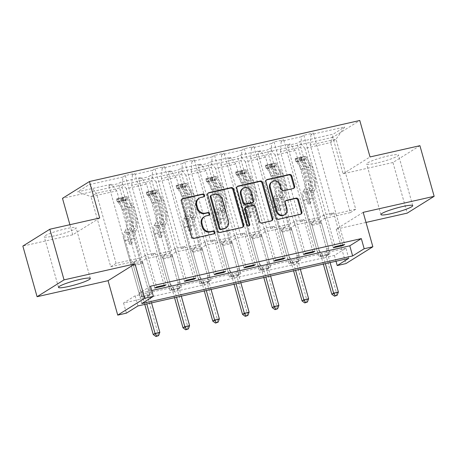 <?xml version="1.0" encoding="UTF-8"?>
<svg xmlns="http://www.w3.org/2000/svg" width="457" height="457" viewBox="0 0 457 457"><rect width="100%" height="100%" fill="white"/><g stroke="black" fill="none" stroke-linecap="round" stroke-linejoin="round"><path stroke-width="0.34" stroke-dasharray="2.29 1.71" d="M376.905 163.023A16.538 2.039 -15.7 0 1 366.668 163.949A16.538 2.039 -15.7 0 1 388.273 155.928A16.538 2.039 -15.7 0 1 398.51 155.003A16.538 2.039 -15.7 0 1 376.905 163.023M54.492 235.818A16.538 2.039 -15.7 0 1 44.26 236.749A16.538 2.039 -15.7 0 1 65.859 228.728A16.538 2.039 -15.7 0 1 76.096 227.797A16.538 2.039 -15.7 0 1 54.492 235.818M419.914 145.68L392.957 162.503L407.187 213.139M333.336 247.757L324.116 214.944L333.656 212.791L329.977 215.087L310.274 145.006L336.032 139.191L344.715 126.966L310.943 134.587L313.388 133.067L344.698 244.466M329.977 215.087L355.729 209.272L336.032 139.191L330.639 142.555L304.882 148.371L324.584 218.452L320.9 220.748L330.125 253.561L328.303 254.698L318.763 256.851L287.453 145.452L289.892 143.926L269.67 148.491L267.231 150.016L257.691 152.17L260.13 150.65L239.908 155.214L237.469 156.734L227.929 158.887L230.368 157.368L210.146 161.932L207.707 163.457L198.167 165.611L200.612 164.086L180.389 168.65L177.944 170.175L168.41 172.329L170.849 170.804L150.627 175.374L148.188 176.893L138.648 179.047L141.087 177.527L120.865 182.092L118.426 183.617L108.886 185.77L111.325 184.245L77.559 191.871L91.023 196.659L96.416 193.294L122.168 187.479L122.842 177.059L125.281 175.539L134.821 173.386L166.131 284.78M310.274 145.006L310.943 134.587M392.957 162.503L343.07 173.769L332.822 137.311L359.779 120.488M332.822 137.311L62.489 198.349M303.579 254.475L294.354 221.662L303.894 219.509L300.215 221.805L280.512 151.724L300.735 147.16L301.409 136.74L303.848 135.221L313.388 133.067M301.409 136.74L281.186 141.31L283.626 139.785L314.936 251.184M273.817 261.193L264.592 228.38L274.131 226.226L270.453 228.523L250.756 158.448L270.978 153.878L271.647 143.464L274.086 141.938L283.626 139.785M271.647 143.464L251.424 148.028L253.864 146.503L285.174 257.902M244.055 267.916L234.829 235.104L244.369 232.95L240.69 235.246L220.994 165.166L241.216 160.601L241.884 150.182L244.324 148.656L253.864 146.503M241.884 150.182L221.662 154.746L224.101 153.226L255.417 264.626M214.293 274.634L205.073 241.822L214.607 239.668L210.928 241.964L191.232 171.883L211.454 167.319L212.122 156.9L214.562 155.38L224.101 153.226M212.122 156.9L191.9 161.47L194.339 159.944L225.655 271.344M184.531 281.352L175.311 248.539L184.851 246.386L181.166 248.682L161.47 178.601L181.692 174.037L182.36 163.623L184.805 162.098L194.339 159.944M182.36 163.623L162.138 168.187L164.583 166.662L195.893 278.062M154.774 288.07L145.549 255.263L155.089 253.109L151.41 255.406L131.707 185.325L151.93 180.761L152.598 170.341L155.043 168.816L164.583 166.662M152.598 170.341L132.376 174.905L134.821 173.386M122.842 177.059L89.075 184.685L77.559 191.871M287.453 145.452L296.993 143.298L299.432 141.773L333.199 134.152L344.715 126.966M285.282 227.323L265.06 231.888L245.363 161.812L265.586 157.242L285.282 227.323L281.603 229.62L290.823 262.432L289.001 263.569L257.691 152.17M290.823 262.432L300.363 260.279L298.541 261.415L289.001 263.569M225.758 240.765L205.536 245.329L185.839 175.248L206.061 170.684L225.758 240.765L222.079 243.061L231.305 275.874L229.483 277.011L198.167 165.611M231.305 275.874L240.839 273.72L239.022 274.857L229.483 277.011M166.239 254.201L146.017 258.771L126.315 188.69L146.537 184.125L166.239 254.201L162.561 256.497L171.781 289.31L169.958 290.446L138.648 179.047M171.781 289.31L181.32 287.156L179.498 288.293L169.958 290.446M345.92 248.22L135.112 295.822L123.561 303.025L334.37 255.429L345.92 248.22L348.765 258.348M136.477 260.924L110.72 266.739L91.023 196.659L116.781 190.843L136.477 260.924L132.798 263.221L142.018 296.027L140.196 297.17L108.886 185.77M142.018 296.027L151.558 293.874L149.736 295.011L140.196 297.17M196.002 247.483L175.774 252.047L156.077 181.972L176.299 177.402L196.002 247.483L192.317 249.779L201.543 282.592L199.72 283.728L168.41 172.329M201.543 282.592L211.083 280.438L209.26 281.575L199.72 283.728M255.52 234.041L235.298 238.611L215.601 168.53L235.823 163.966L255.52 234.041L251.841 236.338L261.061 269.15L259.245 270.287L227.929 158.887M261.061 269.15L270.601 266.997L268.779 268.133L259.245 270.287M315.044 220.605L294.822 225.17L275.12 155.089L295.342 150.524L315.044 220.605L311.366 222.902L320.586 255.714L318.763 256.851M320.586 255.714L330.125 253.561M295.342 150.524L289.892 143.926M275.12 155.089L269.67 148.491M300.215 221.805L320.437 217.241L300.735 147.16M280.512 151.724L281.186 141.31M265.586 157.242L260.13 150.65M245.363 161.812L239.908 155.214M270.453 228.523L290.675 223.959L270.978 153.878M250.756 158.448L251.424 148.028M235.823 163.966L230.368 157.368M215.601 168.53L210.146 161.932M240.69 235.246L260.913 230.676L241.216 160.601M220.994 165.166L221.662 154.746M206.061 170.684L200.612 164.086M185.839 175.248L180.389 168.65M210.928 241.964L231.151 237.4L211.454 167.319M191.232 171.883L191.9 161.47M176.299 177.402L170.849 170.804M156.077 181.972L150.627 175.374M181.166 248.682L201.388 244.118L181.692 174.037M161.47 178.601L162.138 168.187M146.537 184.125L141.087 177.527M126.315 188.69L120.865 182.092M151.41 255.406L171.632 250.836L151.93 180.761M131.707 185.325L132.376 174.905M116.781 190.843L111.325 184.245M99.7 217.983L72.737 234.807L22.85 246.072M72.737 234.807L69.898 224.707M363.184 212.339L336.221 229.163L366.017 222.433M336.221 229.163L345.898 263.598M334.37 255.429L336.004 261.233M123.561 303.025L126.412 313.154M355.729 209.272L350.336 212.636L330.639 142.555L333.199 134.152M110.72 266.739L116.112 263.375L141.87 257.559L122.168 187.479M116.112 263.375L96.416 193.294L89.075 184.685M350.336 212.636L324.584 218.452M311.366 222.902L320.9 220.748M294.822 225.17L291.143 227.466L300.363 260.279M281.603 229.62L291.143 227.466M265.06 231.888L261.381 234.184L270.601 266.997M251.841 236.338L261.381 234.184M235.298 238.611L231.619 240.908L240.839 273.72M222.079 243.061L231.619 240.908M205.536 245.329L201.857 247.625L211.083 280.438M192.317 249.779L201.857 247.625M175.774 252.047L172.095 254.343L181.32 287.156M162.561 256.497L172.095 254.343M146.017 258.771L142.338 261.067L151.558 293.874M132.798 263.221L142.338 261.067M145.549 255.263L141.87 257.559M175.311 248.539L171.632 250.836M205.073 241.822L201.388 244.118M234.829 235.104L231.151 237.4M264.592 228.38L260.913 230.676M294.354 221.662L290.675 223.959M324.116 214.944L320.437 217.241M150.524 286.202L138.974 293.411L151.741 290.526M138.974 293.411L141.824 303.534M135.112 295.822L137.963 305.944M304.882 148.371L299.432 141.773M149.736 295.011L118.426 183.617M164.12 285.237L155.089 253.109M125.281 175.539L156.591 286.933M179.498 288.293L148.188 176.893M193.882 278.519L184.851 246.386M155.043 168.816L186.353 280.215M209.26 281.575L177.944 170.175M223.639 271.795L214.607 239.668M184.805 162.098L216.115 273.497M239.022 274.857L207.707 163.457M253.401 265.077L244.369 232.95M214.562 155.38L245.877 266.779M268.779 268.133L237.469 156.734M283.163 258.359L274.131 226.226M244.324 148.656L275.64 260.056M298.541 261.415L267.231 150.016M312.925 251.636L303.894 219.509M274.086 141.938L305.396 253.338M328.303 254.698L296.993 143.298M342.687 244.918L333.656 212.791M303.848 135.221L335.158 246.62M343.07 173.769L370.027 156.945M203.605 196.801A1.457 1.331 58 0 1 202.902 197.247L200.332 197.83A6.661 6.09 58 0 0 198.589 198.544M203.788 217.029A6.661 6.09 58 0 1 205.524 216.321L208.101 215.738A1.457 1.331 58 0 0 208.803 215.287M182.075 199.001A2.079 1.902 58 0 0 180.909 201.371L190.969 237.154A2.079 1.902 58 0 0 193.402 238.72L213.299 234.23A1.457 1.331 58 0 0 214.002 233.778M208.198 193.1A2.079 1.902 58 0 0 207.032 195.47L217.092 231.253A2.079 1.902 58 0 0 219.526 232.824L241.622 227.832A2.079 1.902 58 0 0 242.501 227.335M225.255 228.249A6.661 6.09 58 0 0 227.723 221.245L221.685 199.772A6.661 6.09 58 0 0 213.905 194.768L211.191 195.379A1.457 1.331 58 0 0 210.808 195.533M245.523 207.387A2.079 1.902 58 0 1 246.066 207.164L252.338 205.747A2.079 1.902 58 0 1 254.772 207.312L258.851 221.828A2.079 1.902 58 0 0 261.284 223.393L270.738 221.257A2.079 1.902 58 0 0 271.618 220.76M237.314 186.525A2.079 1.902 58 0 0 236.155 188.895L246.38 225.278A1.457 1.331 58 0 0 248.785 225.924M252.104 202.742A2.079 1.902 58 0 0 252.875 200.554L250.539 192.254A5.564 5.09 58 0 0 242.581 188.661M271.675 181.989A5.564 5.09 58 0 1 279.633 185.582L280.735 189.506A2.079 1.902 58 0 0 283.163 191.072L292.623 188.935A2.079 1.902 58 0 0 293.503 188.444M284.191 214.996A5.564 5.09 58 0 0 286.253 209.14L286.979 208.683M285.728 200.754A2.079 1.902 58 0 0 284.562 203.125L286.253 209.14M266.437 179.949A2.079 1.902 58 0 0 265.271 182.32L275.331 218.109A2.079 1.902 58 0 0 277.765 219.674L299.861 214.681A2.079 1.902 58 0 0 300.74 214.19M122.653 198.115L123.396 200.749L126.76 199.412L126.023 196.778L122.653 198.115L116.935 199.412L116.484 198.932L117.221 201.566A2.862 1.103 77.3 0 1 117.323 201.531A2.862 1.103 77.3 0 1 118.357 202.308L122.636 209.363A13.464 5.198 77.3 0 1 125.475 230.448L129.097 229.631L127.937 231.705A7.74 2.988 -102.7 0 0 127.994 240.039L128.92 243.324A1.274 1.165 58 0 0 130.736 244.147A1.274 1.165 58 0 0 131.205 242.804L130.285 239.525A7.74 2.988 77.3 0 1 130.228 231.185L131.388 229.111L135.015 228.294L133.855 230.368A7.74 2.988 -102.7 0 0 133.907 238.703L148.154 289.384L149.976 288.247L143.03 263.535L133.49 265.688L132.758 264.803A4.604 1.777 77.3 0 1 131.422 261.981L125.315 240.268A4.981 1.925 -102.7 0 1 125.281 234.898L126.44 232.824A16.218 6.261 77.3 0 0 123.019 207.427L118.74 200.372A5.615 2.171 77.3 0 0 116.718 198.841L120.722 198.024A5.615 2.171 77.3 0 1 122.367 199.549L126.646 206.61A16.218 6.261 77.3 0 1 130.068 232.007L126.44 232.824M126.023 196.778A5.615 2.171 77.3 0 1 126.258 196.687A5.615 2.171 77.3 0 1 128.28 198.218L132.559 205.273A16.218 6.261 77.3 0 1 135.98 230.671L132.353 231.488L131.193 233.567A4.981 1.925 -102.7 0 0 131.233 238.931L132.153 242.216A1.274 1.165 -122 0 1 131.353 243.69A1.274 1.165 -122 0 1 129.868 242.73L128.943 239.451A4.981 1.925 77.3 0 1 128.908 234.081L130.068 232.007M125.475 230.448L124.315 232.522A7.74 2.988 -102.7 0 0 124.373 240.856L138.614 291.537L142.527 296.959A2.119 1.937 -122 0 1 142.881 297.684L144.772 304.408M133.49 265.688L140.436 290.401L138.614 291.537M126.76 199.412A2.862 1.103 77.3 0 1 126.863 199.378A2.862 1.103 77.3 0 1 127.891 200.155L132.176 207.21A13.464 5.198 77.3 0 1 135.015 228.294M135.98 230.671L134.821 232.744A4.981 1.925 -102.7 0 0 134.855 238.114L140.962 259.827A4.604 1.777 -102.7 0 0 142.298 262.649L143.03 263.535M123.396 200.749L117.672 202.045L116.935 199.412M126.675 199.446L117.232 201.577L117.672 202.045M129.097 229.631A13.464 5.198 -102.7 0 0 126.258 208.546L121.979 201.491A2.862 1.103 -102.7 0 0 121.545 200.937L120.608 197.984M159.83 332.33L158.008 333.467L147.651 296.604A2.119 1.937 -122 0 1 147.571 295.816L148.154 289.384M157.865 336.084L158.008 333.467L153.238 334.547M132.353 231.488A16.218 6.261 -102.7 0 0 128.937 206.09L124.658 199.035A5.615 2.171 -102.7 0 0 123.013 197.504L120.722 197.938M120.722 198.024L121.545 200.937C121.556 200.406 122.316 200.235 123.83 200.417A2.862 1.103 77.3 0 1 124.27 200.971L128.548 208.032A13.464 5.198 77.3 0 1 131.388 229.111M140.436 290.401L144.349 295.822A2.119 1.937 -122 0 1 144.703 296.547L146.783 303.956M151.553 302.877L149.468 295.468A2.119 1.937 -122 0 1 149.393 294.679L149.976 288.247M152.415 191.397L153.158 194.031L156.523 192.694L155.78 190.061L152.415 191.397L146.691 192.688L146.246 192.214L146.983 194.848A2.862 1.103 77.3 0 1 147.085 194.808A2.862 1.103 77.3 0 1 148.114 195.59L152.398 202.645A13.464 5.198 77.3 0 1 155.237 223.73L158.859 222.907L157.699 224.987A7.74 2.988 -102.7 0 0 157.756 233.321L158.682 236.606A1.274 1.165 58 0 0 160.498 237.423A1.274 1.165 58 0 0 160.967 236.086L160.047 232.802A7.74 2.988 77.3 0 1 159.99 224.467L161.15 222.393L164.771 221.576L163.612 223.65A7.74 2.988 -102.7 0 0 163.669 231.985L177.916 282.66L179.738 281.523L172.792 256.817L163.252 258.97L162.521 258.085A4.604 1.777 77.3 0 1 161.184 255.263L155.077 233.544A4.981 1.925 -102.7 0 1 155.043 228.18L156.203 226.106A16.218 6.261 77.3 0 0 152.781 200.709L148.502 193.648A5.615 2.171 77.3 0 0 146.48 192.123L150.484 191.3A5.615 2.171 77.3 0 1 152.13 192.831L156.408 199.886A16.218 6.261 77.3 0 1 159.824 225.29L156.203 226.106M155.78 190.061A5.615 2.171 77.3 0 1 156.02 189.969A5.615 2.171 77.3 0 1 158.042 191.494L162.321 198.555A16.218 6.261 77.3 0 1 165.742 223.953L162.115 224.77L160.955 226.843A4.981 1.925 -102.7 0 0 160.995 232.213L161.915 235.498A1.274 1.165 -122 0 1 161.115 236.972A1.274 1.165 -122 0 1 159.624 236.012L158.705 232.727A4.981 1.925 77.3 0 1 158.665 227.363L159.824 225.29M155.237 223.73L154.078 225.804A7.74 2.988 -102.7 0 0 154.129 234.138L168.376 284.82L172.289 290.235A2.119 1.937 -122 0 1 172.637 290.96L174.528 297.69M163.252 258.97L170.198 283.683L168.376 284.82M156.523 192.694A2.862 1.103 77.3 0 1 156.625 192.654A2.862 1.103 77.3 0 1 157.654 193.437L161.932 200.492A13.464 5.198 77.3 0 1 164.771 221.576M165.742 223.953L164.583 226.026A4.981 1.925 -102.7 0 0 164.617 231.391L170.724 253.109A4.604 1.777 -102.7 0 0 172.06 255.931L172.792 256.817M153.158 194.031L147.434 195.322L146.691 192.688M156.437 192.723L146.994 194.859L147.434 195.322M158.859 222.907A13.464 5.198 -102.7 0 0 156.02 201.828L151.741 194.768A2.862 1.103 -102.7 0 0 151.307 194.219L150.37 191.26M189.592 325.613L187.77 326.749L177.407 289.887A2.119 1.937 -122 0 1 177.333 289.098L177.916 282.66M187.627 329.366L187.77 326.749L183 327.823M162.115 224.77A16.218 6.261 -102.7 0 0 158.699 199.372L154.415 192.317A5.615 2.171 -102.7 0 0 152.775 190.786L150.484 191.215M150.484 191.3L151.307 194.219C151.313 193.682 152.078 193.511 153.592 193.699A2.862 1.103 77.3 0 1 154.032 194.254L158.311 201.309A13.464 5.198 77.3 0 1 161.15 222.393M170.198 283.683L174.111 289.098A2.119 1.937 -122 0 1 174.46 289.824L176.545 297.233M181.315 296.159L179.23 288.75A2.119 1.937 -122 0 1 179.155 287.961L179.738 281.523M182.177 184.679L182.92 187.313L186.285 185.97L185.542 183.337L182.177 184.679L176.453 185.97L176.002 185.491L176.745 188.124A2.862 1.103 77.3 0 1 176.848 188.09A2.862 1.103 77.3 0 1 177.876 188.867L182.154 195.927A13.464 5.198 77.3 0 1 184.994 217.006L188.621 216.19L187.461 218.263A7.74 2.988 -102.7 0 0 187.519 226.598L188.438 229.882A1.274 1.165 58 0 0 190.261 230.705A1.274 1.165 58 0 0 190.729 229.368L189.809 226.084A7.74 2.988 77.3 0 1 189.752 217.749L190.912 215.675L194.533 214.853L193.374 216.926A7.74 2.988 -102.7 0 0 193.431 225.267L207.678 275.942L209.5 274.806L202.554 250.099L193.014 252.253L192.283 251.367A4.604 1.777 77.3 0 1 190.946 248.545L184.839 226.826A4.981 1.925 -102.7 0 1 184.805 221.462L185.965 219.389A16.218 6.261 77.3 0 0 182.543 193.985L178.264 186.93A5.615 2.171 77.3 0 0 176.242 185.399L180.247 184.582A5.615 2.171 77.3 0 1 181.886 186.113L186.17 193.168A16.218 6.261 77.3 0 1 189.586 218.566L185.965 219.389M185.542 183.337A5.615 2.171 77.3 0 1 185.776 183.246A5.615 2.171 77.3 0 1 187.804 184.777L192.083 191.831A16.218 6.261 77.3 0 1 195.505 217.235L191.877 218.052L190.718 220.125A4.981 1.925 -102.7 0 0 190.752 225.49L191.677 228.774A1.274 1.165 -122 0 1 190.872 230.248A1.274 1.165 -122 0 1 189.387 229.294L188.467 226.009A4.981 1.925 77.3 0 1 188.427 220.64L189.586 218.566M184.994 217.006L183.834 219.08A7.74 2.988 -102.7 0 0 183.891 227.42L198.138 278.096L202.051 283.517A2.119 1.937 -122 0 1 202.4 284.243L204.29 290.972M193.014 252.253L199.96 276.959L198.138 278.096M186.285 185.97A2.862 1.103 77.3 0 1 186.387 185.936A2.862 1.103 77.3 0 1 187.416 186.713L191.694 193.774A13.464 5.198 77.3 0 1 194.533 214.853M195.505 217.235L194.345 219.309A4.981 1.925 -102.7 0 0 194.379 224.673L200.48 246.392A4.604 1.777 -102.7 0 0 201.823 249.214L202.554 250.099M182.92 187.313L177.196 188.604L176.453 185.97M176.745 188.124L177.196 188.604M188.621 216.19A13.464 5.198 -102.7 0 0 185.782 195.105L181.503 188.05A2.862 1.103 -102.7 0 0 181.063 187.496L180.132 184.542M219.354 318.889L217.532 320.026L207.17 283.163A2.119 1.937 -122 0 1 207.095 282.38L207.678 275.942M217.389 322.642L217.532 320.026L212.762 321.105M191.877 218.052A16.218 6.261 -102.7 0 0 188.455 192.654L184.177 185.593A5.615 2.171 -102.7 0 0 182.537 184.068L180.241 184.497M180.247 184.582L181.063 187.496C181.075 186.964 181.84 186.793 183.354 186.982A2.862 1.103 77.3 0 1 183.794 187.536L188.073 194.591A13.464 5.198 77.3 0 1 190.912 215.675M199.96 276.959L203.873 282.38A2.119 1.937 -122 0 1 204.222 283.106L206.307 290.515M211.077 289.441L208.992 282.026A2.119 1.937 -122 0 1 208.918 281.244L209.5 274.806M211.939 177.956L212.682 180.589L216.047 179.253L215.304 176.619L211.939 177.956L206.216 179.253L205.776 178.784L206.507 181.406A2.862 1.103 77.3 0 1 206.61 181.372A2.862 1.103 77.3 0 1 207.638 182.149L211.917 189.204A13.464 5.198 77.3 0 1 214.756 210.289L218.383 209.472L217.224 211.545A7.74 2.988 -102.7 0 0 217.281 219.88L218.2 223.165A1.274 1.165 58 0 0 220.017 223.987A1.274 1.165 58 0 0 220.491 222.645L219.566 219.366A7.74 2.988 77.3 0 1 219.509 211.025L220.674 208.952L224.296 208.135L223.136 210.209A7.74 2.988 -102.7 0 0 223.193 218.543L237.44 269.224L239.257 268.088L232.316 243.375L222.776 245.529L222.045 244.644A4.604 1.777 77.3 0 1 220.702 241.822L214.601 220.108A4.981 1.925 -102.7 0 1 214.567 214.739L215.727 212.665A16.218 6.261 77.3 0 0 212.305 187.267L208.026 180.212A5.615 2.171 77.3 0 0 205.998 178.681L210.009 177.864A5.615 2.171 77.3 0 1 211.648 179.39L215.927 186.45A16.218 6.261 77.3 0 1 219.349 211.848L215.727 212.665M215.304 176.619A5.615 2.171 77.3 0 1 215.538 176.528A5.615 2.171 77.3 0 1 217.566 178.059L221.845 185.114A16.218 6.261 77.3 0 1 225.261 210.511L221.639 211.334L220.48 213.408A4.981 1.925 -102.7 0 0 220.514 218.772L221.439 222.056A1.274 1.165 -122 0 1 220.634 223.53A1.274 1.165 -122 0 1 219.149 222.57L218.223 219.291A4.981 1.925 77.3 0 1 218.189 213.922L219.349 211.848M215.218 176.653L205.764 178.773A5.615 2.171 77.3 0 1 205.998 178.681M214.756 210.289L213.596 212.362A7.74 2.988 -102.7 0 0 213.653 220.697L227.9 271.378L231.813 276.799A2.119 1.937 -122 0 1 232.162 277.525L234.053 284.248M222.776 245.529L229.722 270.241L227.9 271.378M216.047 179.253A2.862 1.103 77.3 0 1 216.144 179.218A2.862 1.103 77.3 0 1 217.178 179.995L221.456 187.05A13.464 5.198 77.3 0 1 224.296 208.135M225.261 210.511L224.101 212.585A4.981 1.925 -102.7 0 0 224.141 217.955L230.242 239.668A4.604 1.777 -102.7 0 0 231.579 242.49L232.316 243.375M212.682 180.589L206.958 181.886L206.216 179.253M206.507 181.406L206.958 181.886M218.383 209.472A13.464 5.198 -102.7 0 0 215.544 188.387L211.265 181.332A2.862 1.103 -102.7 0 0 210.826 180.778L209.894 177.824M249.116 312.171L247.294 313.308L236.932 276.445A2.119 1.937 -122 0 1 236.857 275.657L237.44 269.224M247.151 315.924L247.294 313.308L242.524 314.387M221.639 211.334A16.218 6.261 -102.7 0 0 218.218 185.93L213.939 178.876A5.615 2.171 -102.7 0 0 212.294 177.345L210.003 177.779M210.009 177.864L210.826 180.778C210.837 180.247 211.602 180.075 213.116 180.258A2.862 1.103 77.3 0 1 213.55 180.812L217.835 187.873A13.464 5.198 77.3 0 1 220.674 208.952M229.722 270.241L233.636 275.662A2.119 1.937 -122 0 1 233.984 276.388L236.069 283.797M240.833 282.717L238.754 275.308A2.119 1.937 -122 0 1 238.68 274.52L239.257 268.088M241.702 171.238L242.439 173.871L245.803 172.535L245.066 169.901L241.702 171.238L235.978 172.529L235.538 172.066L236.269 174.688A2.862 1.103 77.3 0 1 236.366 174.648A2.862 1.103 77.3 0 1 237.4 175.431L241.679 182.486A13.464 5.198 77.3 0 1 244.518 203.571L248.145 202.754L246.986 204.827A7.74 2.988 -102.7 0 0 247.037 213.162L247.962 216.447A1.274 1.165 58 0 0 249.779 217.264A1.274 1.165 58 0 0 250.253 215.927L249.328 212.642A7.74 2.988 77.3 0 1 249.271 204.308L250.43 202.234L254.058 201.417L252.898 203.491A7.74 2.988 -102.7 0 0 252.955 211.825L267.196 262.507L269.019 261.37L262.072 236.657L252.538 238.811L251.801 237.926A4.604 1.777 77.3 0 1 250.465 235.104L244.364 213.39A4.981 1.925 -102.7 0 1 244.324 208.021L245.483 205.947A16.218 6.261 77.3 0 0 242.067 180.549L237.789 173.489A5.615 2.171 77.3 0 0 235.761 171.963L239.771 171.141A5.615 2.171 77.3 0 1 241.41 172.672L245.689 179.727A16.218 6.261 77.3 0 1 249.111 205.13L245.483 205.947M245.066 169.901A5.615 2.171 77.3 0 1 245.3 169.81A5.615 2.171 77.3 0 1 247.323 171.335L251.601 178.396A16.218 6.261 77.3 0 1 255.023 203.793L251.401 204.61L250.242 206.684A4.981 1.925 -102.7 0 0 250.276 212.054L251.201 215.338A1.274 1.165 -122 0 1 250.396 216.812A1.274 1.165 -122 0 1 248.911 215.853L247.985 212.568A4.981 1.925 77.3 0 1 247.951 207.204L249.111 205.13M244.981 169.93L235.526 172.055A5.615 2.171 77.3 0 1 235.761 171.963M244.518 203.571L243.358 205.644A7.74 2.988 -102.7 0 0 243.415 213.979L257.662 264.66L261.575 270.076A2.119 1.937 -122 0 1 261.924 270.801L263.815 277.53M252.538 238.811L259.479 263.523L257.662 264.66M245.803 172.535A2.862 1.103 77.3 0 1 245.906 172.495A2.862 1.103 77.3 0 1 246.94 173.277L251.219 180.332A13.464 5.198 77.3 0 1 254.058 201.417M255.023 203.793L253.864 205.867A4.981 1.925 -102.7 0 0 253.898 211.237L260.004 232.95A4.604 1.777 -102.7 0 0 261.341 235.772L262.072 236.657M242.439 173.871L236.715 175.162L235.978 172.529M245.723 172.563L236.28 174.7L236.715 175.162M248.145 202.754A13.464 5.198 -102.7 0 0 245.306 181.669L241.022 174.608A2.862 1.103 -102.7 0 0 240.588 174.06L239.651 171.101M278.879 305.453L277.056 306.59L266.694 269.727A2.119 1.937 -122 0 1 266.62 268.939L267.196 262.507M276.908 309.206L277.056 306.59L272.286 307.664M251.401 204.61A16.218 6.261 -102.7 0 0 247.98 179.213L243.701 172.158A5.615 2.171 -102.7 0 0 242.056 170.627L239.765 171.061M239.771 171.141L240.588 174.06C240.599 173.523 241.365 173.352 242.878 173.54A2.862 1.103 77.3 0 1 243.313 174.094L247.591 181.149A13.464 5.198 77.3 0 1 250.43 202.234M259.479 263.523L263.392 268.939A2.119 1.937 -122 0 1 263.746 269.664L265.825 277.073M270.595 275.999L268.516 268.59A2.119 1.937 -122 0 1 268.442 267.802L269.019 261.37M271.464 164.52L272.201 167.153L275.565 165.817L274.828 163.178L271.464 164.52L265.74 165.811L265.288 165.331L266.031 167.97A2.862 1.103 77.3 0 1 266.128 167.93A2.862 1.103 77.3 0 1 267.162 168.707L271.441 175.768A13.464 5.198 77.3 0 1 274.28 196.847L277.902 196.03L276.742 198.104A7.74 2.988 -102.7 0 0 276.799 206.438L277.725 209.723A1.274 1.165 58 0 0 279.541 210.546A1.274 1.165 58 0 0 280.015 209.209L279.09 205.924A7.74 2.988 77.3 0 1 279.033 197.59L280.192 195.516L283.82 194.693L282.66 196.773A7.74 2.988 -102.7 0 0 282.712 205.107L296.959 255.783L298.781 254.646L291.834 229.94L282.295 232.093L281.563 231.208A4.604 1.777 77.3 0 1 280.227 228.386L274.126 206.667A4.981 1.925 -102.7 0 1 274.086 201.303L275.245 199.229A16.218 6.261 77.3 0 0 271.824 173.826L267.545 166.771A5.615 2.171 77.3 0 0 265.523 165.245L269.527 164.423A5.615 2.171 77.3 0 1 271.172 165.954L275.451 173.009A16.218 6.261 77.3 0 1 278.873 198.407L275.245 199.229M274.828 163.178A5.615 2.171 77.3 0 1 275.063 163.086A5.615 2.171 77.3 0 1 277.085 164.617L281.363 171.672A16.218 6.261 77.3 0 1 284.785 197.076L281.164 197.892L279.998 199.966A4.981 1.925 -102.7 0 0 280.038 205.336L280.958 208.615A1.274 1.165 -122 0 1 280.158 210.089A1.274 1.165 -122 0 1 278.673 209.135L277.747 205.85A4.981 1.925 77.3 0 1 277.713 200.486L278.873 198.407M274.28 196.847L273.12 198.926A7.74 2.988 -102.7 0 0 273.177 207.261L287.419 257.937L291.332 263.358A2.119 1.937 -122 0 1 291.686 264.083L293.577 270.812M282.295 232.093L289.241 256.8L287.419 257.937M275.565 165.817A2.862 1.103 77.3 0 1 275.668 165.777A2.862 1.103 77.3 0 1 276.702 166.554L280.981 173.614A13.464 5.198 77.3 0 1 283.82 194.693M284.785 197.076L283.626 199.149A4.981 1.925 -102.7 0 0 283.66 204.513L289.767 226.232A4.604 1.777 -102.7 0 0 291.103 229.054L291.834 229.94M272.201 167.153L266.477 168.444L265.74 165.811M275.48 165.845L266.037 167.976L266.477 168.444M277.902 196.03A13.464 5.198 -102.7 0 0 275.063 174.945L270.784 167.89A2.862 1.103 -102.7 0 0 270.35 167.336L269.413 164.383M308.635 298.735L306.813 299.872L296.456 263.009A2.119 1.937 -122 0 1 296.382 262.221L296.959 255.783M306.67 302.483L306.813 299.872L302.048 300.946M281.164 197.892A16.218 6.261 -102.7 0 0 277.742 172.495L273.463 165.434A5.615 2.171 -102.7 0 0 271.818 163.909L269.527 164.337M269.527 164.423L270.35 167.336C270.361 166.805 271.121 166.634 272.64 166.822A2.862 1.103 77.3 0 1 273.075 167.376L277.353 174.431A13.464 5.198 77.3 0 1 280.192 195.516M289.241 256.8L293.154 262.221A2.119 1.937 -122 0 1 293.508 262.946L295.588 270.355M300.358 269.282L298.272 261.872A2.119 1.937 -122 0 1 298.198 261.084L298.781 254.646M301.22 157.802L301.963 160.43L305.327 159.093L304.591 156.46L301.22 157.802L295.502 159.093L295.051 158.613L295.788 161.247A2.862 1.103 77.3 0 1 295.89 161.212A2.862 1.103 77.3 0 1 296.924 161.989L301.203 169.044A13.464 5.198 77.3 0 1 304.042 190.129L307.664 189.312L306.504 191.386A7.74 2.988 -102.7 0 0 306.561 199.72L307.487 203.005A1.274 1.165 58 0 0 309.303 203.828A1.274 1.165 58 0 0 309.772 202.491L308.852 199.206A7.74 2.988 77.3 0 1 308.795 190.872L309.955 188.792L313.582 187.976L312.417 190.049A7.74 2.988 -102.7 0 0 312.474 198.384L326.721 249.065L328.543 247.928L321.597 223.216L312.057 225.37L311.326 224.484A4.604 1.777 77.3 0 1 309.989 221.662L303.882 199.949A4.981 1.925 -102.7 0 1 303.848 194.579L305.008 192.506A16.218 6.261 77.3 0 0 301.586 167.108L297.307 160.053A5.615 2.171 77.3 0 0 295.285 158.522L299.289 157.705A5.615 2.171 77.3 0 1 300.935 159.23L305.213 166.291A16.218 6.261 77.3 0 1 308.635 191.689L305.008 192.506M304.591 156.46A5.615 2.171 77.3 0 1 304.825 156.368A5.615 2.171 77.3 0 1 306.847 157.899L311.126 164.954A16.218 6.261 77.3 0 1 314.547 190.352L310.92 191.175L309.76 193.248A4.981 1.925 -102.7 0 0 309.8 198.612L310.72 201.897A1.274 1.165 -122 0 1 309.92 203.371A1.274 1.165 -122 0 1 308.429 202.417L307.51 199.132A4.981 1.925 77.3 0 1 307.475 193.762L308.635 191.689M304.042 190.129L302.882 192.203A7.74 2.988 -102.7 0 0 302.934 200.537L317.181 251.219L321.094 256.64A2.119 1.937 -122 0 1 321.448 257.365L323.339 264.089M312.057 225.37L319.003 250.082L317.181 251.219M305.327 159.093A2.862 1.103 77.3 0 1 305.43 159.059A2.862 1.103 77.3 0 1 306.458 159.836L310.743 166.891A13.464 5.198 77.3 0 1 313.582 187.976M314.547 190.352L313.388 192.426A4.981 1.925 -102.7 0 0 313.422 197.795L319.529 219.509A4.604 1.777 -102.7 0 0 320.865 222.331L321.597 223.216M301.963 160.43L296.239 161.727L295.502 159.093M295.788 161.247L296.239 161.727M307.664 189.312A13.464 5.198 -102.7 0 0 304.825 168.227L300.546 161.172A2.862 1.103 -102.7 0 0 300.112 160.618L299.175 157.665M338.397 292.012L336.575 293.148L326.212 256.286A2.119 1.937 -122 0 1 326.138 255.497L326.721 249.065M336.432 295.765L336.575 293.148L331.805 294.228M310.92 191.175A16.218 6.261 -102.7 0 0 307.504 165.771L303.219 158.716A5.615 2.171 -102.7 0 0 301.58 157.185L299.289 157.619M299.289 157.705L300.112 160.618C300.123 160.087 300.883 159.916 302.397 160.104A2.862 1.103 77.3 0 1 302.837 160.653L307.115 167.713A13.464 5.198 77.3 0 1 309.955 188.792M319.003 250.082L322.916 255.503A2.119 1.937 -122 0 1 323.265 256.228L325.35 263.638M330.12 262.558L328.035 255.149A2.119 1.937 -122 0 1 327.96 254.36L328.543 247.928M200.332 197.83L201.057 197.378M208.101 215.738L208.832 215.281M205.524 216.321L206.256 215.864M213.299 234.23L214.025 233.773M193.402 238.72L194.128 238.263M190.969 237.154L191.7 236.697M180.909 201.371L181.64 200.914M202.902 197.247L203.633 196.796M241.622 227.832L242.347 227.38M219.526 232.824L220.251 232.367M217.092 231.253L217.823 230.802M207.032 195.47L207.764 195.013M211.191 195.379L211.917 194.922M227.723 221.245L228.449 220.788M221.685 199.772L222.416 199.321M213.905 194.768L214.636 194.311M270.738 221.257L271.469 220.805M261.284 223.393L262.01 222.936M258.851 221.828L259.582 221.371M254.772 207.312L255.503 206.861M252.338 205.747L253.069 205.296M246.066 207.164L246.797 206.713M246.38 225.278L247.106 224.821M236.155 188.895L236.88 188.444M250.539 192.254L251.27 191.803M252.875 200.554L253.601 200.103M292.623 188.935L293.348 188.484M283.163 191.072L283.894 190.62M280.735 189.506L281.461 189.055M279.633 185.582L280.358 185.125M284.562 203.125L285.288 202.668M299.861 214.681L300.586 214.23M277.765 219.674L278.49 219.217M275.331 218.109L276.062 217.652M265.271 182.32L266.003 181.869M129.868 242.73L128.92 243.324M125.938 196.813L116.495 198.944M126.646 206.61L123.019 207.427M122.636 209.363L126.258 208.546M128.943 239.451L125.315 240.268M140.962 259.827L131.422 261.981M134.855 238.114L131.233 238.931M124.373 240.856L127.994 240.039M130.285 239.525L133.907 238.703M128.908 234.081L125.281 234.898M134.821 232.744L131.193 233.567M124.315 232.522L127.937 231.705M130.228 231.185L133.855 230.368M132.559 205.273L128.937 206.09M128.548 208.032L132.176 207.21M122.367 199.549L118.74 200.372M118.357 202.308L121.979 201.491M128.28 198.218L124.658 199.035M124.27 200.971L127.891 200.155M142.298 262.649L132.758 264.803M142.527 296.959L144.349 295.822M142.881 297.684L144.703 296.547M147.651 296.604L149.468 295.468M147.571 295.816L149.393 294.679M123.83 200.417L123.013 197.504M132.153 242.216L131.205 242.804M159.624 236.012L158.682 236.606M155.7 190.089L146.257 192.226M156.408 199.886L152.781 200.709M152.398 202.645L156.02 201.828M158.705 232.727L155.077 233.544M170.724 253.109L161.184 255.263M164.617 231.391L160.995 232.213M154.129 234.138L157.756 233.321M160.047 232.802L163.669 231.985M158.665 227.363L155.043 228.18M164.583 226.026L160.955 226.843M154.078 225.804L157.699 224.987M159.99 224.467L163.612 223.65M162.321 198.555L158.699 199.372M158.311 201.309L161.932 200.492M152.13 192.831L148.502 193.648M148.114 195.59L151.741 194.768M158.042 191.494L154.415 192.317M154.032 194.254L157.654 193.437M172.06 255.931L162.521 258.085M172.289 290.235L174.111 289.098M172.637 290.96L174.46 289.824M177.407 289.887L179.23 288.75M177.333 289.098L179.155 287.961M153.592 193.699L152.775 190.786M161.915 235.498L160.967 236.086M189.387 229.294L188.438 229.882M185.456 183.371L176.014 185.502M176.756 188.135L186.199 186.005M186.17 193.168L182.543 193.985M182.154 195.927L185.782 195.105M188.467 226.009L184.839 226.826M200.48 246.392L190.946 248.545M194.379 224.673L190.752 225.49M183.891 227.42L187.519 226.598M189.809 226.084L193.431 225.267M188.427 220.64L184.805 221.462M194.345 219.309L190.718 220.125M183.834 219.08L187.461 218.263M189.752 217.749L193.374 216.926M192.083 191.831L188.455 192.654M188.073 194.591L191.694 193.774M181.886 186.113L178.264 186.93M177.876 188.867L181.503 188.05M187.804 184.777L184.177 185.593M183.794 187.536L187.416 186.713M201.823 249.214L192.283 251.367M202.051 283.517L203.873 282.38M202.4 284.243L204.222 283.106M207.17 283.163L208.992 282.026M207.095 282.38L208.918 281.244M183.354 186.982L182.537 184.068M191.677 228.774L190.729 229.368M219.149 222.57L218.2 223.165M206.518 181.418L215.961 179.287M215.927 186.45L212.305 187.267M211.917 189.204L215.544 188.387M218.223 219.291L214.601 220.108M230.242 239.668L220.702 241.822M224.141 217.955L220.514 218.772M213.653 220.697L217.281 219.88M219.566 219.366L223.193 218.543M218.189 213.922L214.567 214.739M224.101 212.585L220.48 213.408M213.596 212.362L217.224 211.545M219.509 211.025L223.136 210.209M221.845 185.114L218.218 185.93M217.835 187.873L221.456 187.05M211.648 179.39L208.026 180.212M207.638 182.149L211.265 181.332M217.566 178.059L213.939 178.876M213.55 180.812L217.178 179.995M231.579 242.49L222.045 244.644M231.813 276.799L233.636 275.662M232.162 277.525L233.984 276.388M236.932 276.445L238.754 275.308M236.857 275.657L238.68 274.52M213.116 180.258L212.294 177.345M221.439 222.056L220.491 222.645M248.911 215.853L247.962 216.447M245.689 179.727L242.067 180.549M241.679 182.486L245.306 181.669M247.985 212.568L244.364 213.39M260.004 232.95L250.465 235.104M253.898 211.237L250.276 212.054M243.415 213.979L247.037 213.162M249.328 212.642L252.955 211.825M247.951 207.204L244.324 208.021M253.864 205.867L250.242 206.684M243.358 205.644L246.986 204.827M249.271 204.308L252.898 203.491M251.601 178.396L247.98 179.213M247.591 181.149L251.219 180.332M241.41 172.672L237.789 173.489M237.4 175.431L241.022 174.608M247.323 171.335L243.701 172.158M243.313 174.094L246.94 173.277M261.341 235.772L251.801 237.926M261.575 270.076L263.392 268.939M261.924 270.801L263.746 269.664M266.694 269.727L268.516 268.59M266.62 268.939L268.442 267.802M242.878 173.54L242.056 170.627M251.201 215.338L250.253 215.927M278.673 209.135L277.725 209.723M274.743 163.212L265.3 165.343M275.451 173.009L271.824 173.826M271.441 175.768L275.063 174.945M277.747 205.85L274.126 206.667M289.767 226.232L280.227 228.386M283.66 204.513L280.038 205.336M273.177 207.261L276.799 206.438M279.09 205.924L282.712 205.107M277.713 200.486L274.086 201.303M283.626 199.149L279.998 199.966M273.12 198.926L276.742 198.104M279.033 197.59L282.66 196.773M281.363 171.672L277.742 172.495M277.353 174.431L280.981 173.614M271.172 165.954L267.545 166.771M267.162 168.707L270.784 167.89M277.085 164.617L273.463 165.434M273.075 167.376L276.702 166.554M291.103 229.054L281.563 231.208M291.332 263.358L293.154 262.221M291.686 264.083L293.508 262.946M296.456 263.009L298.272 261.872M296.382 262.221L298.198 261.084M272.64 166.822L271.818 163.909M280.958 208.615L280.015 209.209M308.429 202.417L307.487 203.005M304.505 156.494L295.062 158.625M295.799 161.258L305.242 159.127M305.213 166.291L301.586 167.108M301.203 169.044L304.825 168.227M307.51 199.132L303.882 199.949M319.529 219.509L309.989 221.662M313.422 197.795L309.8 198.612M302.934 200.537L306.561 199.72M308.852 199.206L312.474 198.384M307.475 193.762L303.848 194.579M313.388 192.426L309.76 193.248M302.882 192.203L306.504 191.386M308.795 190.872L312.417 190.049M311.126 164.954L307.504 165.771M307.115 167.713L310.743 166.891M300.935 159.23L297.307 160.053M296.924 161.989L300.546 161.172M306.847 157.899L303.219 158.716M302.837 160.653L306.458 159.836M320.865 222.331L311.326 224.484M321.094 256.64L322.916 255.503M321.448 257.365L323.265 256.228M326.212 256.286L328.035 255.149M326.138 255.497L327.96 254.36M302.397 160.104L301.58 157.185M310.72 201.897L309.772 202.491M380.904 214.584L366.668 163.949M58.49 287.384L44.26 236.749M90.332 278.433L76.096 227.797M412.74 205.639L398.51 155.003M208.483 215.584L209.209 215.127M213.676 234.07L214.407 233.618M181.68 199.178L182.412 198.726M203.285 197.093L204.011 196.636M242.164 227.609L242.89 227.158M207.804 193.282L208.535 192.825M271.281 221.034L272.012 220.582M248.459 226.215L249.191 225.764M236.926 186.707L237.651 186.25M285.334 200.937L286.059 200.48M300.403 214.459L301.129 214.007M266.043 180.132L266.774 179.681M293.166 188.712L293.891 188.261M122.253 197.59L126.258 196.687M117.323 201.531L126.863 199.378M131.685 243.552L130.736 244.147M152.015 190.872L156.02 189.969M147.085 194.808L156.625 192.654M161.447 236.835L160.498 237.423M181.772 184.154L185.776 183.246M176.848 188.09L186.387 185.936M191.203 230.111L190.261 230.705M211.534 177.43L215.538 176.528M206.61 181.372L216.144 179.218M220.965 223.393L220.017 223.987M241.296 170.712L245.3 169.81M236.366 174.648L245.906 172.495M250.727 216.675L249.779 217.264M271.058 163.994L275.063 163.086M266.128 167.93L275.668 165.777M280.489 209.957L279.541 210.546M300.82 157.271L304.825 156.368M295.89 161.212L305.43 159.059M310.252 203.234L309.303 203.828"/><path stroke-width="0.69" d="M204.553 195.105A1.457 1.331 58 0 0 202.851 194.014L182.954 198.504A2.079 1.902 58 0 0 181.64 200.914L191.7 236.697A2.079 1.902 58 0 0 194.128 238.263L214.025 233.773A1.457 1.331 58 0 0 214.944 232.087A1.457 1.331 58 0 0 213.242 230.991L210.671 231.573A6.661 6.09 58 0 1 202.891 226.563L202.051 223.582A6.661 6.09 58 0 1 204.519 216.578A6.661 6.09 58 0 1 206.256 215.864L208.832 215.281A1.457 1.331 58 0 0 209.752 213.596A1.457 1.331 58 0 0 208.049 212.499L205.473 213.082A6.661 6.09 58 0 1 197.692 208.072L196.853 205.09A6.661 6.09 58 0 1 199.321 198.087A6.661 6.09 58 0 1 201.057 197.378L203.633 196.796A1.457 1.331 58 0 0 204.553 195.105M203.605 196.801A1.457 1.331 58 0 0 202.12 194.465L182.223 198.961A2.079 1.902 58 0 0 182.075 199.001M214.002 233.778A1.457 1.331 58 0 0 212.516 231.442L209.94 232.025L210.671 231.573M208.803 215.287A1.457 1.331 58 0 0 207.318 212.956L204.742 213.539L205.473 213.082M391.141 213.659A16.538 2.039 -15.7 0 1 380.904 214.584A16.538 2.039 -15.7 0 1 402.508 206.564A16.538 2.039 -15.7 0 1 412.74 205.639A16.538 2.039 -15.7 0 1 391.141 213.659M68.727 286.453A16.538 2.039 -15.7 0 1 58.49 287.384A16.538 2.039 -15.7 0 1 80.095 279.364A16.538 2.039 -15.7 0 1 90.332 278.433A16.538 2.039 -15.7 0 1 68.727 286.453M37.086 296.707L22.85 246.072L49.813 229.243L64.043 279.878L37.086 296.707L108.052 280.684L117.729 315.113L144.692 298.29L153.369 296.33L141.824 303.534L352.633 255.937L364.178 248.734L372.861 246.774L345.898 263.598L337.22 265.557L348.765 258.348L137.963 305.944L126.412 313.154L117.729 315.113M366.017 222.433L407.187 213.139L434.15 196.316L363.184 212.339L372.861 246.774M49.813 229.243L99.7 217.983L89.452 181.526L359.779 120.488L370.027 156.945L419.914 145.68L434.15 196.316M293.348 188.484A2.079 1.902 58 0 0 294.662 186.073L291.84 176.031A2.079 1.902 58 0 0 289.412 174.465L267.316 179.458A2.079 1.902 58 0 0 266.003 181.869L276.062 217.652A2.079 1.902 58 0 0 278.49 219.217L300.586 214.23A2.079 1.902 58 0 0 301.9 211.82L298.495 199.692A2.079 1.902 58 0 0 296.062 198.127L286.602 200.257A2.079 1.902 58 0 0 285.288 202.668L286.979 208.683A5.564 5.09 58 0 1 284.917 214.539A5.564 5.09 58 0 1 276.965 210.945L270.338 187.387A5.564 5.09 58 0 1 272.401 181.532A5.564 5.09 58 0 1 280.358 185.125L281.461 189.055A2.079 1.902 58 0 0 283.894 190.62L293.348 188.484M108.052 280.684L135.015 263.855L64.043 279.878M135.015 263.855L144.692 298.29M151.741 290.526L349.782 245.815L361.333 238.605L150.524 286.202L153.369 296.33M361.333 238.605L364.178 248.734M233.607 189.181A2.079 1.902 58 0 0 231.173 187.616L209.078 192.603A2.079 1.902 58 0 0 207.764 195.013L217.823 230.802A2.079 1.902 58 0 0 220.251 232.367L242.347 227.38A2.079 1.902 58 0 0 243.661 224.964L233.607 189.181L232.876 189.638A2.079 1.902 58 0 0 230.442 188.073L208.346 193.06A2.079 1.902 58 0 0 208.198 193.1M238.194 186.028L260.29 181.041A2.079 1.902 58 0 1 262.724 182.606L272.783 218.395A2.079 1.902 58 0 1 271.469 220.805L262.01 222.936A2.079 1.902 58 0 1 259.582 221.371L255.503 206.861A2.079 1.902 58 0 0 253.069 205.296L246.797 206.713A2.079 1.902 58 0 0 245.483 209.123L249.728 224.233A1.457 1.331 58 0 1 249.191 225.764A1.457 1.331 58 0 1 247.106 224.821L236.88 188.444A2.079 1.902 58 0 1 238.194 186.028L237.469 186.485L259.565 181.498L260.29 181.041M89.452 181.526L62.489 198.349L69.898 224.707M336.004 261.233L337.22 265.557M349.782 245.815L352.633 255.937M342.876 245.603L333.336 247.757L335.158 246.62L344.698 244.466L342.876 245.603L342.687 244.918M313.114 252.321L303.579 254.475L305.396 253.338L314.936 251.184L313.114 252.321L312.925 251.636M283.357 259.039L273.817 261.193L275.64 260.056L285.174 257.902L283.357 259.039L283.163 258.359M253.595 265.763L244.055 267.916L245.877 266.779L255.417 264.626L253.595 265.763L253.401 265.077M223.833 272.481L214.293 274.634L216.115 273.497L225.655 271.344L223.833 272.481L223.639 271.795M194.071 279.198L184.531 281.352L186.353 280.215L195.893 278.062L194.071 279.198L193.882 278.519M164.309 285.916L154.774 288.07L156.591 286.933L166.131 284.78L164.309 285.916L164.12 285.237M199.321 198.087L198.589 198.544A6.661 6.09 58 0 0 196.127 205.547L196.853 205.09M204.742 213.539A6.661 6.09 58 0 1 196.961 208.529L196.127 205.547M204.519 216.578L203.788 217.029A6.661 6.09 58 0 0 201.32 224.033L202.051 223.582M209.94 232.025A6.661 6.09 58 0 1 202.16 227.015L201.32 224.033M242.501 227.335A2.079 1.902 58 0 0 242.935 225.421L232.876 189.638M211.917 194.922A1.457 1.331 58 0 0 210.997 196.613L219.828 228.02A1.457 1.331 58 0 0 221.531 229.117L224.244 228.506A6.661 6.09 58 0 0 225.981 227.792A6.661 6.09 58 0 0 228.449 220.788L222.416 199.321A6.661 6.09 58 0 0 214.636 194.311L211.917 194.922M211.54 195.082L210.808 195.533A1.457 1.331 58 0 0 210.271 197.064L210.997 196.613M225.981 227.792L225.255 228.249A6.661 6.09 58 0 1 223.519 228.963L220.8 229.574A1.457 1.331 58 0 1 219.097 228.477L210.271 197.064M271.618 220.76A2.079 1.902 58 0 0 272.052 218.846L261.992 183.063A2.079 1.902 58 0 0 259.565 181.498M246.254 206.935L245.523 207.387A2.079 1.902 58 0 0 244.752 209.574L249.002 224.684L249.728 224.233M248.785 225.924A1.457 1.331 58 0 0 249.002 224.684M251.27 191.803A5.564 5.09 58 0 0 243.313 188.21A5.564 5.09 58 0 0 241.25 194.059L243.581 202.36A2.079 1.902 58 0 0 246.015 203.925L252.287 202.514A2.079 1.902 58 0 0 253.601 200.103L251.27 191.803M243.313 188.21L242.581 188.661A5.564 5.09 58 0 0 240.519 194.516L241.25 194.059M252.83 202.291L252.104 202.742A2.079 1.902 58 0 1 251.561 202.965L245.283 204.382A2.079 1.902 58 0 1 242.856 202.817L240.519 194.516M272.401 181.532L271.675 181.989A5.564 5.09 58 0 0 269.613 187.844L270.338 187.387M284.917 214.539L284.191 214.996A5.564 5.09 58 0 1 276.234 211.402L269.613 187.844M300.74 214.19A2.079 1.902 58 0 0 301.174 212.271L297.764 200.143A2.079 1.902 58 0 0 295.331 198.578L285.876 200.714A2.079 1.902 58 0 0 285.728 200.754M293.503 188.444A2.079 1.902 58 0 0 293.937 186.525L291.115 176.488A2.079 1.902 58 0 0 288.681 174.922L266.585 179.909A2.079 1.902 58 0 0 266.437 179.949M144.772 304.408L153.238 334.547L155.06 333.41L159.83 332.33L151.553 302.877M146.783 303.956L155.06 333.41L156.688 336.061L155.957 336.512L158.596 335.627L156.688 336.061M159.83 332.33L158.596 335.627M155.957 336.512L153.238 334.547M174.528 297.69L183 327.823L184.822 326.686L189.592 325.613L181.315 296.159M176.545 297.233L184.822 326.686L186.45 329.337L185.719 329.794L188.353 328.909L186.45 329.337M189.592 325.613L188.353 328.909M185.719 329.794L183 327.823M204.29 290.972L212.762 321.105L214.584 319.969L219.354 318.889L211.077 289.441M206.307 290.515L214.584 319.969L216.207 322.619L215.481 323.076L218.115 322.191L216.207 322.619M219.354 318.889L218.115 322.191M215.481 323.076L212.762 321.105M234.053 284.248L242.524 314.387L244.346 313.251L249.116 312.171L240.833 282.717M236.069 283.797L244.346 313.251L245.969 315.901L245.243 316.353L247.877 315.467L245.969 315.901M249.116 312.171L247.877 315.467M245.243 316.353L242.524 314.387M263.815 277.53L272.286 307.664L274.109 306.527L278.879 305.453L270.595 275.999M265.825 277.073L274.109 306.527L275.731 309.178L275 309.635L277.639 308.749L275.731 309.178M278.879 305.453L277.639 308.749M275 309.635L272.286 307.664M293.577 270.812L302.048 300.946L303.865 299.809L308.635 298.735L300.358 269.282M295.588 270.355L303.865 299.809L305.493 302.46L304.762 302.917L307.401 302.031L305.493 302.46M308.635 298.735L307.401 302.031M304.762 302.917L302.048 300.946M323.339 264.089L331.805 294.228L333.627 293.091L338.397 292.012L330.12 262.558M325.35 263.638L333.627 293.091L335.255 295.742L334.524 296.193L337.163 295.308L335.255 295.742M338.397 292.012L337.163 295.308M334.524 296.193L331.805 294.228M202.12 194.465L202.851 194.014M212.516 231.442L213.242 230.991M207.318 212.956L208.049 212.499M196.961 208.529L197.692 208.072M202.16 227.015L202.891 226.563M182.223 198.961L182.954 198.504M242.935 225.421L243.661 224.964M208.346 193.06L209.078 192.603M230.442 188.073L231.173 187.616M219.097 228.477L219.828 228.02M220.8 229.574L221.531 229.117M223.519 228.963L224.244 228.506M261.992 183.063L262.724 182.606M272.052 218.846L272.783 218.395M244.752 209.574L245.483 209.123M242.856 202.817L243.581 202.36M245.283 204.382L246.015 203.925M251.561 202.965L252.287 202.514M276.234 211.402L276.965 210.945M285.876 200.714L286.602 200.257M295.331 198.578L296.062 198.127M297.764 200.143L298.495 199.692M301.174 212.271L301.9 211.82M266.585 179.909L267.316 179.458M288.681 174.922L289.412 174.465M291.115 176.488L291.84 176.031M293.937 186.525L294.662 186.073"/></g></svg>
